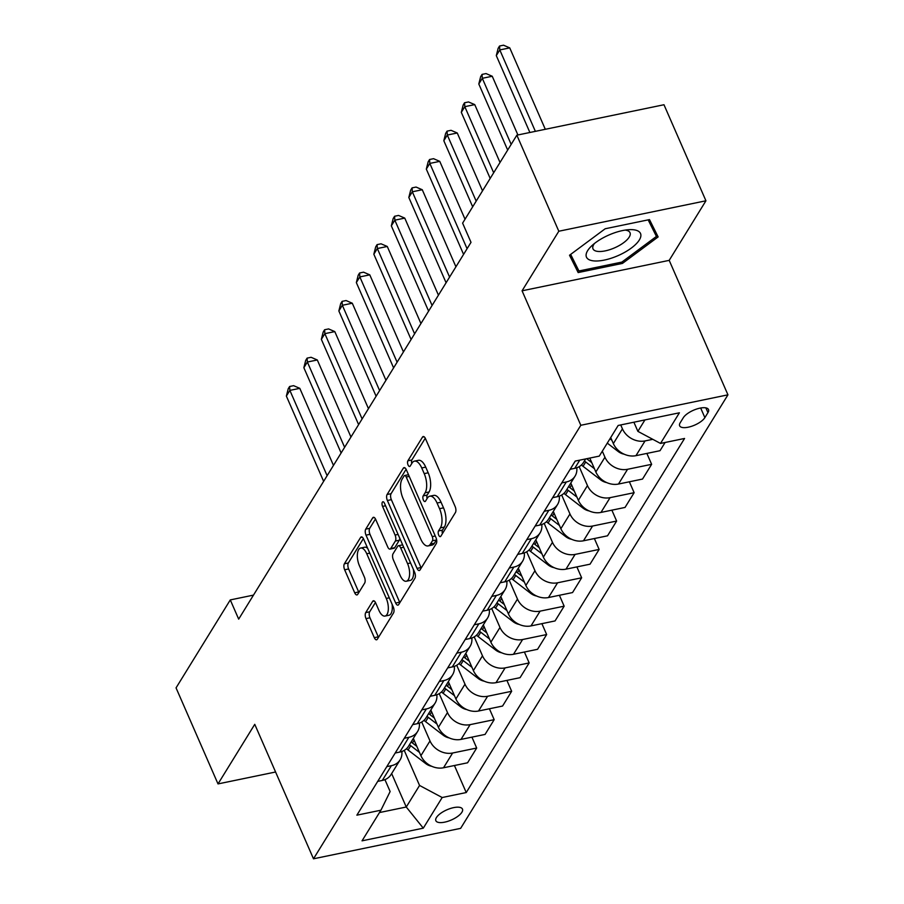 <?xml version="1.0" encoding="UTF-8"?>
<svg xmlns="http://www.w3.org/2000/svg" width="904" height="904" viewBox="0 0 904 904"><rect width="100%" height="100%" fill="white"/><g stroke="black" fill="none" stroke-linecap="round" stroke-linejoin="round"><path stroke-width="1.36" d="M438.711 535.145A3.119 1.39 -101.7 0 0 440.304 536.637A3.119 1.39 -101.7 0 0 440.824 536.219L455.424 512.545A4.452 1.989 -101.7 0 0 455.153 506.556L425.49 438.677A4.452 1.989 -101.7 0 0 423.219 436.542A4.452 1.989 -101.7 0 0 422.473 437.129L407.873 460.803A3.119 1.39 -101.7 0 0 408.066 464.995A3.119 1.39 -101.7 0 0 409.659 466.498A3.119 1.39 -101.7 0 0 410.19 466.08L412.077 463.017A14.249 6.362 -101.7 0 1 414.461 461.13A14.249 6.362 -101.7 0 1 421.739 467.956L424.213 473.617A14.249 6.362 -101.7 0 1 425.095 492.804L423.196 495.867A3.119 1.39 -101.7 0 0 423.388 500.07A3.119 1.39 -101.7 0 0 424.982 501.562A3.119 1.39 -101.7 0 0 425.501 501.155L427.4 498.093A14.249 6.362 -101.7 0 1 429.784 496.194A14.249 6.362 -101.7 0 1 437.061 503.031L439.536 508.681A14.249 6.362 -101.7 0 1 440.406 527.879L438.519 530.942A3.119 1.39 -101.7 0 0 438.711 535.145M461.887 812.255A14.52 5.548 156.4 0 0 462.464 809.08A14.52 5.548 156.4 0 0 450.328 808.515A14.52 5.548 156.4 0 0 436.44 817.521A14.52 5.548 156.4 0 0 435.852 820.708A14.52 5.548 156.4 0 0 448 821.261A14.52 5.548 156.4 0 0 461.887 812.255M365.713 612.618A4.452 1.989 -101.7 0 0 365.984 618.619L374.301 637.659A4.452 1.989 -101.7 0 0 376.584 639.795A4.452 1.989 -101.7 0 0 377.33 639.207L393.534 612.923A4.452 1.989 -101.7 0 0 393.263 606.923L363.611 539.044A4.452 1.989 -101.7 0 0 361.329 536.908A4.452 1.989 -101.7 0 0 360.583 537.496L344.379 563.791A4.452 1.989 -101.7 0 0 344.65 569.791L354.696 592.787A4.452 1.989 -101.7 0 0 356.978 594.922A4.452 1.989 -101.7 0 0 357.724 594.335L364.662 583.08A4.452 1.989 -101.7 0 0 364.38 577.08L359.397 565.678A11.91 5.311 -101.7 0 1 360.662 548.05A11.91 5.311 -101.7 0 1 366.753 553.756L386.279 598.448A11.91 5.311 -101.7 0 1 385.014 616.065A11.91 5.311 -101.7 0 1 378.923 610.358L375.668 602.911A4.452 1.989 -101.7 0 0 373.397 600.776A4.452 1.989 -101.7 0 0 372.651 601.375L365.713 612.618L369.691 611.805A4.452 1.989 -101.7 0 0 369.962 617.794L378.279 636.845A4.452 1.989 -101.7 0 0 378.505 637.297M254.758 724.33L218.011 783.915L176.054 687.876L230.283 599.917L238.679 619.127L471.007 242.34L462.611 223.13L516.851 135.182L558.808 231.232L522.071 290.805L580.82 425.275L313.496 858.8L254.758 724.33M417.026 568.379A4.452 1.989 -101.7 0 0 419.309 570.514A4.452 1.989 -101.7 0 0 420.055 569.915L436.259 543.632A4.452 1.989 -101.7 0 0 435.988 537.631L406.337 469.752A4.452 1.989 -101.7 0 0 404.054 467.617A4.452 1.989 -101.7 0 0 403.308 468.204L387.104 494.499A4.452 1.989 -101.7 0 0 387.375 500.5L417.026 568.379L421.004 567.554A4.452 1.989 -101.7 0 0 421.23 568.017M414.902 578.277L398.687 604.561A4.452 1.989 -101.7 0 1 397.941 605.149A4.452 1.989 -101.7 0 1 395.669 603.024L366.007 535.145A4.452 1.989 -101.7 0 1 365.736 529.145L372.674 517.89A4.452 1.989 -101.7 0 1 373.42 517.303A4.452 1.989 -101.7 0 1 375.702 519.438L387.726 546.965A4.452 1.989 -101.7 0 0 389.997 549.101A4.452 1.989 -101.7 0 0 390.743 548.502L395.353 541.044A4.452 1.989 -101.7 0 0 395.071 535.044L382.55 506.387A3.119 1.39 -101.7 0 1 382.878 501.776A3.119 1.39 -101.7 0 1 384.471 503.268L414.631 572.277A4.452 1.989 -101.7 0 1 414.902 578.277M683.3 417.738L680.215 422.722A14.068 5.379 156.4 0 0 679.65 425.807A14.068 5.379 156.4 0 0 691.413 426.349A14.068 5.379 156.4 0 0 704.871 417.625L707.945 412.631A14.068 5.379 156.4 0 0 708.51 409.546A14.068 5.379 156.4 0 0 696.747 409.003A14.068 5.379 156.4 0 0 683.3 417.738M580.82 425.275L727.946 394.833L460.633 828.358L313.496 858.8M454.429 765.519L466.238 792.548L684.565 438.463L660.508 443.435L679.401 412.8L618.166 425.468L599.273 456.113L575.215 461.085L356.877 815.171L380.934 810.199L390.132 791.531L384.934 779.644M466.238 792.548L442.18 797.52L423.287 828.166L362.041 840.833L380.934 810.199M522.071 290.805L669.197 260.363L705.934 200.79L558.808 231.232M705.934 200.79L663.977 104.74L516.851 135.182M218.011 783.915L275.584 772.005M669.197 260.363L727.946 394.833M253.482 595.114L230.283 599.917M660.508 443.435L637.885 431.366L633.885 422.213M637.885 431.366L644.936 419.931M391.658 773.575L406.258 807.012L419.558 785.452L404.235 750.376M471.922 737.144L476.679 748.037L467.583 762.795L443.525 767.767A18.148 14.69 -148.3 0 1 420.902 755.687L413.343 738.387M476.679 748.037L452.621 753.009A18.148 14.69 -148.3 0 1 429.999 740.941L421.727 722.002M489.414 708.77L494.172 719.663L485.075 734.421L461.017 739.393A18.148 14.69 -148.3 0 1 438.395 727.324L430.846 710.024M494.172 719.663L470.114 724.646A18.148 14.69 -148.3 0 1 447.491 712.567L439.22 693.628M506.907 680.396L511.664 691.289L502.567 706.047L478.51 711.019A18.148 14.69 -148.3 0 1 455.898 698.95L448.339 681.65M511.664 691.289L487.606 696.272A18.148 14.69 -148.3 0 1 464.995 684.192L456.723 665.265M524.399 652.021L529.168 662.926L520.071 677.672L496.013 682.656A18.148 14.69 -148.3 0 1 473.391 670.576L465.831 653.276M529.168 662.926L505.11 667.898A18.148 14.69 -148.3 0 1 482.487 655.818L474.216 636.891M541.891 623.647L546.66 634.551L537.564 649.298L513.506 654.281A18.148 14.69 -148.3 0 1 490.883 642.202L483.324 624.901M546.66 634.551L522.602 639.524A18.148 14.69 -148.3 0 1 499.98 627.455L491.708 608.516M559.395 595.284L564.152 606.177L555.056 620.935L530.998 625.907A18.148 14.69 -148.3 0 1 508.376 613.827L500.816 596.527M564.152 606.177L540.095 611.149A18.148 14.69 -148.3 0 1 517.472 599.081L509.201 580.142M576.888 566.91L581.645 577.803L572.548 592.561L548.491 597.533A18.148 14.69 -148.3 0 1 525.868 585.464L518.308 568.164M581.645 577.803L557.587 582.786A18.148 14.69 -148.3 0 1 534.965 570.707L526.693 551.768M594.38 538.535L599.137 549.429L590.041 564.186L565.983 569.158A18.148 14.69 -148.3 0 1 543.361 557.09L535.812 539.79M599.137 549.429L575.08 554.412A18.148 14.69 -148.3 0 1 552.468 542.332L544.185 523.405M611.872 510.161L616.63 521.054L607.533 535.812L583.476 540.795A18.148 14.69 -148.3 0 1 560.864 528.716L553.304 511.415M616.63 521.054L592.572 526.038A18.148 14.69 -148.3 0 1 569.961 513.958L561.689 495.03M629.365 481.787L634.133 492.691L625.037 507.438L600.979 512.421A18.148 14.69 -148.3 0 1 578.357 500.341L570.797 483.041M634.133 492.691L610.076 497.663A18.148 14.69 -148.3 0 1 587.453 485.584L579.181 466.656M646.869 453.424L651.626 464.317L642.529 479.063L618.472 484.047A18.148 14.69 -148.3 0 1 595.849 471.967L589.781 458.068M651.626 464.317L627.568 469.289A18.148 14.69 -148.3 0 1 604.945 457.221L602.313 451.175M665.084 442.497L660.022 450.7L635.964 455.672A18.148 14.69 -148.3 0 1 613.341 443.593L610.708 437.559M652.79 439.321L645.06 440.926A18.148 14.69 -148.3 0 1 622.438 428.846L620.732 424.936M379.488 812.549L406.258 807.012L423.287 828.166M585.668 458.927L583.464 462.509A18.148 14.69 -148.3 0 1 574.729 468.34L570.153 469.289M576.763 467.775A18.148 14.69 -148.3 0 1 575.068 476.125A18.148 14.69 -148.3 0 1 566.322 481.968L561.757 482.905M575.068 476.125L565.961 490.872A18.148 14.69 -148.3 0 1 557.226 496.714L552.66 497.663M559.271 496.149A18.148 14.69 -148.3 0 1 557.565 504.5A18.148 14.69 -148.3 0 1 548.83 510.331L544.264 511.28M557.565 504.5L548.468 519.246A18.148 14.69 -148.3 0 1 539.733 525.088L535.168 526.038M541.778 524.523A18.148 14.69 -148.3 0 1 540.072 532.863A18.148 14.69 -148.3 0 1 531.337 538.705L526.761 539.654M540.072 532.863L530.976 547.621A18.148 14.69 -148.3 0 1 522.241 553.463L517.664 554.412M524.286 552.898A18.148 14.69 -148.3 0 1 522.58 561.237A18.148 14.69 -148.3 0 1 513.845 567.079L509.268 568.028M522.58 561.237L513.483 575.995A18.148 14.69 -148.3 0 1 504.748 581.837L500.172 582.775M506.794 581.261A18.148 14.69 -148.3 0 1 505.087 589.611A18.148 14.69 -148.3 0 1 496.352 595.453L491.776 596.403M505.087 589.611L495.991 604.369A18.148 14.69 -148.3 0 1 487.256 610.211L482.679 611.149M489.301 609.635A18.148 14.69 -148.3 0 1 487.595 617.986A18.148 14.69 -148.3 0 1 478.86 623.828L474.284 624.766M487.595 617.986L478.498 632.732A18.148 14.69 -148.3 0 1 469.764 638.574L465.187 639.524M471.798 638.009A18.148 14.69 -148.3 0 1 470.091 646.36A18.148 14.69 -148.3 0 1 461.356 652.202L456.791 653.14M470.091 646.36L460.995 661.106A18.148 14.69 -148.3 0 1 452.26 666.949L447.695 667.898M454.305 666.384A18.148 14.69 -148.3 0 1 452.599 674.723A18.148 14.69 -148.3 0 1 443.864 680.565L439.299 681.514M452.599 674.723L443.502 689.481A18.148 14.69 -148.3 0 1 434.767 695.323L430.202 696.272M436.813 694.758A18.148 14.69 -148.3 0 1 435.106 703.097A18.148 14.69 -148.3 0 1 426.372 708.939L421.795 709.889M435.106 703.097L426.01 717.855A18.148 14.69 -148.3 0 1 417.275 723.697L412.699 724.635M419.32 723.121A18.148 14.69 -148.3 0 1 417.614 731.472A18.148 14.69 -148.3 0 1 408.879 737.314L404.303 738.263M417.614 731.472L408.518 746.229A18.148 14.69 -148.3 0 1 399.783 752.071L395.206 753.009M401.828 751.495A18.148 14.69 -148.3 0 1 400.122 759.846A18.148 14.69 -148.3 0 1 391.387 765.688L386.81 766.626M400.122 759.846L391.025 774.592A18.148 14.69 -148.3 0 1 382.29 780.434L377.714 781.384M419.558 785.452L442.18 797.52M569.52 255.244L578.164 272.567L622.472 263.403L658.135 236.916L649.49 219.593L605.183 228.757L569.52 255.244M570.254 254.702L571.622 256.329M621.895 262.07L622.472 263.403M571.113 256.431L578.164 272.567M442.44 533.62A3.119 1.39 -101.7 0 1 442.497 530.117L444.384 527.055A14.249 6.362 -101.7 0 0 443.514 507.856L439.536 508.681M429.784 496.194L433.762 495.381A14.249 6.362 -101.7 0 1 441.039 502.206L443.514 507.856M414.461 461.13L418.439 460.305A14.249 6.362 -101.7 0 1 425.716 467.131L428.191 472.792A14.249 6.362 -101.7 0 1 429.061 491.991L427.174 495.053A3.119 1.39 -101.7 0 0 427.117 498.545M425.275 438.214L411.851 459.978A3.119 1.39 -101.7 0 0 411.795 463.481M406.111 469.289L391.082 493.674A4.452 1.989 -101.7 0 0 391.353 499.675L421.004 567.554M432.44 540.795A3.119 1.39 -101.7 0 0 432.248 536.603L406.224 477.018A3.119 1.39 -101.7 0 0 404.63 475.527A3.119 1.39 -101.7 0 0 404.111 475.933L402.111 479.165A14.249 6.362 -101.7 0 0 402.992 498.364L420.778 539.089A14.249 6.362 -101.7 0 0 428.067 545.926A14.249 6.362 -101.7 0 0 430.451 544.027L432.44 540.795L436.417 539.982A3.119 1.39 -101.7 0 0 436.587 539.609M428.067 545.926L432.044 545.101A14.249 6.362 -101.7 0 0 434.428 543.214L430.451 544.027M436.417 539.982L434.428 543.214M375.476 518.975L369.713 528.32A4.452 1.989 -101.7 0 0 369.985 534.32L399.647 602.2A4.452 1.989 -101.7 0 0 399.862 602.663M389.997 549.101L393.974 548.276A4.452 1.989 -101.7 0 0 394.72 547.688L399.319 540.219A4.452 1.989 -101.7 0 0 399.805 538.366M400.201 575.532A11.91 5.311 -101.7 0 0 406.291 581.238A11.91 5.311 -101.7 0 0 407.557 563.61L400.675 547.869A4.452 1.989 -101.7 0 0 398.404 545.733A4.452 1.989 -101.7 0 0 397.658 546.321L393.048 553.79A4.452 1.989 -101.7 0 0 393.33 559.779L400.201 575.532M406.291 581.238L410.269 580.413A11.91 5.311 -101.7 0 0 413.354 569.373M402.664 544.897A4.452 1.989 -101.7 0 0 402.37 544.909L398.404 545.733M375.454 602.459L369.691 611.805M385.014 616.065L388.991 615.251A11.91 5.311 -101.7 0 0 392.076 604.2M367.668 548.344A11.91 5.311 -101.7 0 0 364.64 547.225L360.662 548.05M363.385 538.581L348.356 562.966A4.452 1.989 -101.7 0 0 348.628 568.966L358.673 591.962A4.452 1.989 -101.7 0 0 358.899 592.425M545.304 129.295L509.743 47.878L499.799 49.935L496.296 55.607L529.88 132.481M535.371 131.351L499.799 49.935L499.55 46.025L503.528 45.2L509.743 47.878M496.296 55.607L498.149 48.296L499.55 46.025M624.201 454.203A12.023 9.729 -148.3 0 1 618.076 451.435L607.273 443.118M517.902 134.967L492.239 76.252L482.307 78.309L478.804 83.982L507.675 150.053M609.94 438.802L611.918 440.327M511.167 144.38L482.307 78.309L482.058 74.399L486.024 73.574L492.239 76.252M478.804 83.982L480.657 76.659L482.058 74.399M606.697 482.578A12.023 9.729 -148.3 0 1 600.572 479.809L583.057 466.317A34.714 28.081 -148.3 0 1 581.419 464.984M591.781 462.645L587.397 459.277A34.714 28.081 -148.3 0 1 586.685 458.712M500.025 162.471L474.747 104.615L464.803 106.672L461.311 112.356L490.183 178.427M584.413 460.95A34.714 28.081 31.7 0 0 585.713 462L594.425 468.701M493.674 172.754L464.803 106.672L464.554 102.762L468.532 101.949L474.747 104.615M461.311 112.356L463.164 105.033L464.554 102.762M589.205 510.952A12.023 9.729 -148.3 0 1 583.08 508.172L565.565 494.68A34.714 28.081 -148.3 0 1 563.926 493.358M574.277 491.019L569.904 487.651A34.714 28.081 -148.3 0 1 568.605 486.601M482.533 190.834L457.254 132.99L447.31 135.046L443.819 140.719L472.679 206.801M566.921 489.324A34.714 28.081 31.7 0 0 568.221 490.375L576.921 497.076M476.182 201.129L447.31 135.046L447.062 131.136L451.039 130.312L457.254 132.99M443.819 140.719L445.661 133.408L447.062 131.136M571.712 539.326A12.023 9.729 -148.3 0 1 565.588 536.547L548.073 523.054A34.714 28.081 -148.3 0 1 546.434 521.732M556.785 519.393L552.412 516.014A34.714 28.081 -148.3 0 1 551.101 514.975M465.029 219.209L439.762 161.364L429.818 163.421L426.315 169.093L463.582 254.386M549.429 517.698A34.714 28.081 31.7 0 0 550.728 518.749L559.429 525.45M467.085 248.713L429.818 163.421L429.569 159.511L433.547 158.686L439.762 161.364M426.315 169.093L428.168 161.782L429.569 159.511M618.539 255.414A29.493 11.277 156.4 0 0 640.292 238.125A29.493 11.277 156.4 0 0 629.094 229.672A29.493 11.277 156.4 0 0 608.448 235.209A29.493 11.277 156.4 0 0 591.408 246.137A29.493 11.277 156.4 0 0 590.289 260.194A29.493 11.277 156.4 0 0 618.539 255.414M594.448 243.492A20.193 7.718 156.4 0 0 593.001 248.849A20.193 7.718 156.4 0 0 614.957 247.685A20.193 7.718 156.4 0 0 630.009 232.678A20.193 7.718 156.4 0 0 625.093 230.102M649.027 219.695L656.428 236.43L621.873 262.092L578.944 270.974L570.661 254.397M648.157 219.875L656.428 236.43M554.22 567.701A12.023 9.729 -148.3 0 1 548.095 564.921L530.58 551.429A34.714 28.081 -148.3 0 1 528.942 550.107M539.292 547.767L534.919 544.389A34.714 28.081 -148.3 0 1 533.609 543.349M455.932 266.793L422.27 189.738L412.326 191.795L408.823 197.467L446.09 282.76M531.936 546.072A34.714 28.081 31.7 0 0 533.236 547.112L541.937 553.813M449.582 277.076L412.326 191.795L412.077 187.885L416.055 187.06L422.27 189.738M408.823 197.467L410.676 190.156L412.077 187.885M536.727 596.064A12.023 9.729 -148.3 0 1 530.603 593.295L513.077 579.803A34.714 28.081 -148.3 0 1 511.449 578.47M521.8 576.13L517.416 572.763A34.714 28.081 -148.3 0 1 516.116 571.723M438.44 295.167L404.766 218.113L394.833 220.169L391.33 225.842L428.598 311.123M514.433 574.447A34.714 28.081 31.7 0 0 515.743 575.486L524.444 582.187M432.089 305.45L394.833 220.169L394.585 216.259L398.562 215.434L404.766 218.113M391.33 225.842L393.183 218.531L394.585 216.259M519.235 624.438A12.023 9.729 -148.3 0 1 513.11 621.669L495.584 608.177A34.714 28.081 -148.3 0 1 493.957 606.844M504.308 604.505L499.923 601.137A34.714 28.081 -148.3 0 1 498.624 600.086M420.936 323.53L387.274 246.476L377.341 248.532L373.838 254.216L411.094 339.497M496.94 602.81A34.714 28.081 31.7 0 0 498.251 603.861L506.952 610.562M414.597 333.825L377.341 248.532L377.081 244.622L381.059 243.809L387.274 246.476M373.838 254.216L375.691 246.894L377.081 244.622M501.731 652.812A12.023 9.729 -148.3 0 1 495.607 650.032L478.092 636.54A34.714 28.081 -148.3 0 1 476.453 635.218M486.804 632.879L482.431 629.512A34.714 28.081 -148.3 0 1 481.131 628.461M403.444 351.905L369.781 274.85L359.837 276.906L356.346 282.579L393.602 367.871M479.448 631.184A34.714 28.081 31.7 0 0 480.747 632.235L489.459 638.936M397.105 362.199L359.837 276.906L359.589 272.997L363.566 272.172L369.781 274.85M356.346 282.579L358.187 275.268L359.589 272.997M484.239 681.187A12.023 9.729 -148.3 0 1 478.114 678.407L460.599 664.915A34.714 28.081 -148.3 0 1 458.961 663.592M469.312 661.253L464.938 657.886A34.714 28.081 -148.3 0 1 463.639 656.835M385.951 380.279L352.289 303.224L342.345 305.281L338.853 310.953L376.109 396.246M461.955 659.558A34.714 28.081 31.7 0 0 463.255 660.609L471.956 667.31M379.612 390.573L342.345 305.281L342.096 301.371L346.074 300.546L352.289 303.224M338.853 310.953L340.695 303.642L342.096 301.371M466.746 709.561A12.023 9.729 -148.3 0 1 460.622 706.781L443.107 693.289A34.714 28.081 -148.3 0 1 441.468 691.967M451.819 689.628L447.446 686.249A34.714 28.081 -148.3 0 1 446.135 685.209M368.459 408.653L334.796 331.598L324.852 333.655L321.349 339.328L358.617 424.62M444.463 687.933A34.714 28.081 31.7 0 0 445.762 688.972L454.463 695.684M362.12 418.936L324.852 333.655L324.604 329.745L328.581 328.92L334.796 331.598M321.349 339.328L323.203 332.017L324.604 329.745M449.254 737.924A12.023 9.729 -148.3 0 1 443.129 735.155L425.614 721.663A34.714 28.081 -148.3 0 1 423.976 720.33M434.327 718.002L429.954 714.623A34.714 28.081 -148.3 0 1 428.643 713.584M350.967 437.027L317.304 359.973L307.36 362.029L303.857 367.702L341.124 452.983M426.97 716.307A34.714 28.081 31.7 0 0 428.27 717.347L436.971 724.047M344.616 447.31L307.36 362.029L307.111 358.12L311.089 357.295L317.304 359.973M303.857 367.702L305.71 360.391L307.111 358.12M431.762 766.298A12.023 9.729 -148.3 0 1 425.637 763.53L408.111 750.037A34.714 28.081 -148.3 0 1 406.484 748.704M416.834 746.365L412.45 742.998A34.714 28.081 -148.3 0 1 411.15 741.947M333.474 465.402L299.8 388.336L289.868 390.392L286.365 396.076L323.632 481.357M409.467 744.67A34.714 28.081 31.7 0 0 410.778 745.721L419.479 752.422M327.124 475.685L289.868 390.392L289.619 386.494L293.597 385.669L299.8 388.336M286.365 396.076L288.218 388.754L289.619 386.494M420.902 755.687L429.999 740.941M438.395 727.324L447.491 712.567M455.898 698.95L464.995 684.192M473.391 670.576L482.487 655.818M490.883 642.202L499.98 627.455M508.376 613.827L517.472 599.081M525.868 585.464L534.965 570.707M543.361 557.09L552.468 542.332M560.864 528.716L569.961 513.958M578.357 500.341L587.453 485.584M595.849 471.967L604.945 457.221M613.341 443.593L622.438 428.846M574.729 468.34L579.78 460.136M635.964 455.672L645.06 440.926M618.472 484.047L627.568 469.289M557.226 496.714L566.322 481.968M600.979 512.421L610.076 497.663M539.733 525.088L548.83 510.331M583.476 540.795L592.572 526.038M522.241 553.463L531.337 538.705M565.983 569.158L575.08 554.412M504.748 581.837L513.845 567.079M548.491 597.533L557.587 582.786M487.256 610.211L496.352 595.453M530.998 625.907L540.095 611.149M469.764 638.574L478.86 623.828M513.506 654.281L522.602 639.524M452.26 666.949L461.356 652.202M496.013 682.656L505.11 667.898M434.767 695.323L443.864 680.565M478.51 711.019L487.606 696.272M417.275 723.697L426.372 708.939M461.017 739.393L470.114 724.646M399.783 752.071L408.879 737.314M443.525 767.767L452.621 753.009M382.29 780.434L391.387 765.688M705.866 407.873L707.945 412.631M700.668 408.009L704.871 417.625M444.384 527.055L440.406 527.879M441.039 502.206L437.061 503.031M427.174 495.053L423.196 495.867M429.061 491.991L425.095 492.804M428.191 472.792L424.213 473.617M425.716 467.131L421.739 467.956M411.851 459.978L407.873 460.803M424.134 436.79L422.473 437.129M442.497 530.117L438.519 530.942M391.353 499.675L387.375 500.5M391.082 493.674L387.104 494.499M404.969 467.865L403.308 468.204M435.265 535.982L432.248 536.603M409.229 476.397L406.224 477.018M399.647 602.2L395.669 603.024M369.985 534.32L366.007 535.145M369.713 528.32L365.736 529.145M374.335 517.551L372.674 517.89M394.72 547.688L390.743 548.502M399.319 540.219L395.353 541.044M398.088 534.422L395.071 535.044M385.567 505.765L382.55 506.387M410.563 562.989L407.557 563.61M403.692 547.236L400.675 547.869M374.312 601.024L372.651 601.375M389.285 597.815L386.279 598.448M369.77 553.135L366.753 553.756M358.673 591.962L354.696 592.787M348.628 568.966L344.65 569.791M348.356 562.966L344.379 563.791M362.255 537.157L360.583 537.496M378.279 636.845L374.301 637.659M369.962 617.794L365.984 618.619M618.076 451.435L618.573 450.621M587.397 459.277L587.905 458.464M583.057 466.317L585.713 462M600.572 479.809L601.081 478.996M569.904 487.651L571.599 484.894M565.565 494.68L568.221 490.375M583.08 508.172L583.588 507.359M552.412 516.014L554.107 513.257M548.073 523.054L550.728 518.749M565.588 536.547L566.085 535.733M534.919 544.389L536.614 541.632M530.58 551.429L533.236 547.112M548.095 564.921L548.592 564.107M517.416 572.763L519.122 570.006M513.077 579.803L515.743 575.486M530.603 593.295L531.1 592.482M499.923 601.137L501.63 598.38M495.584 608.177L498.251 603.861M513.11 621.669L513.608 620.856M482.431 629.512L484.137 626.754M478.092 636.54L480.747 632.235M495.607 650.032L496.115 649.219M464.938 657.886L466.633 655.129M460.599 664.915L463.255 660.609M478.114 678.407L478.623 677.593M447.446 686.249L449.141 683.492M443.107 693.289L445.762 688.972M460.622 706.781L461.119 705.967M429.954 714.623L431.649 711.866M425.614 721.663L428.27 717.347M443.129 735.155L443.627 734.342M412.45 742.998L414.156 740.24M408.111 750.037L410.778 745.721M425.637 763.53L426.134 762.716M408.506 474.724L404.63 475.527"/></g></svg>
